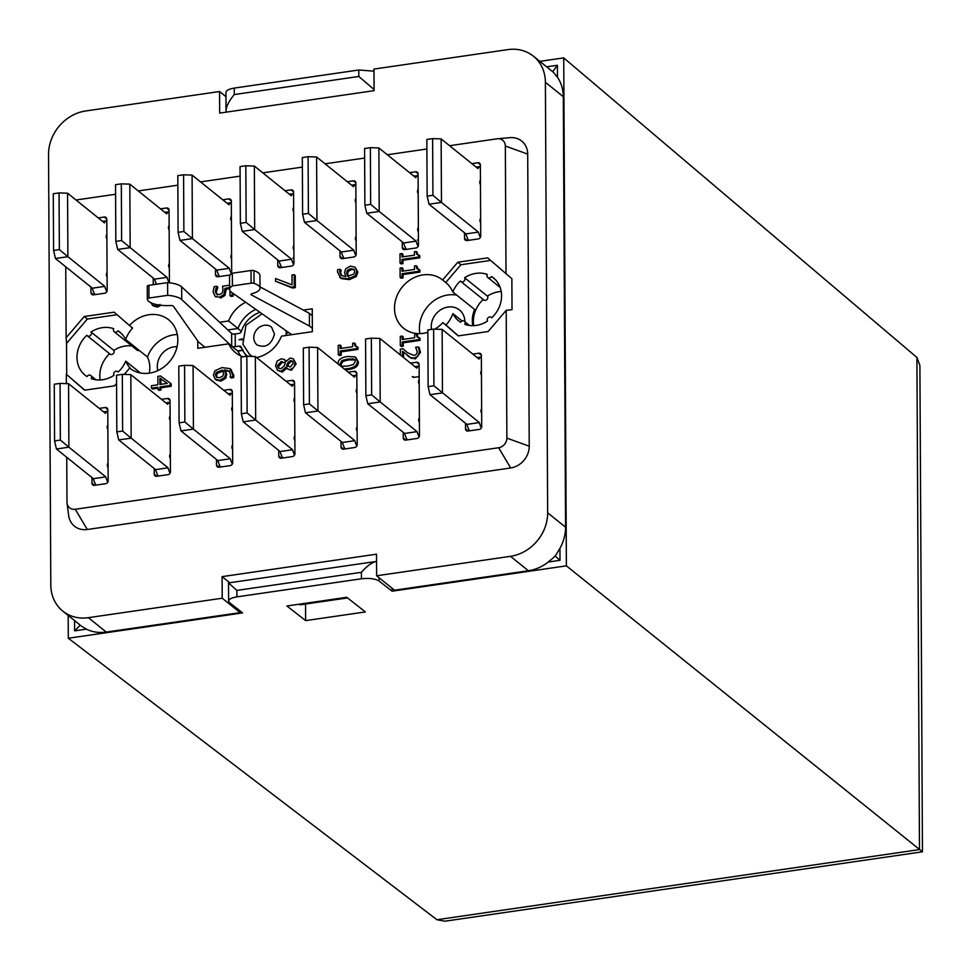 <?xml version="1.0" encoding="UTF-8"?>
<svg xmlns="http://www.w3.org/2000/svg" width="971" height="971" viewBox="0 0 971 971"><rect width="100%" height="100%" fill="white"/><g stroke="black" fill="none" stroke-linecap="round" stroke-linejoin="round"><path stroke-width="1.46" d="M74.549 620.566L74.597 630.859L80.253 625.166M229.714 582.746L222.104 576.628L222.225 598.221L88.361 617.677A40.479 35.187 128.8 0 1 62.787 611.099L80.945 625.725A40.479 35.187 -51.2 0 0 81.467 626.137L86.383 629.147A40.479 35.187 -51.2 0 0 106.264 632.085L240.128 612.628L240.128 610.941M62.787 611.099A40.479 35.187 128.8 0 1 50.808 585.003L48.55 154.498A40.479 35.187 128.8 0 1 85.703 110.973L219.567 91.517L219.677 113.097L374.09 90.667L373.981 69.075L507.845 49.618A40.479 35.187 128.8 0 1 533.419 56.184A40.479 35.187 128.8 0 1 545.399 82.292L547.656 512.797A40.479 35.187 128.8 0 1 510.491 556.322L376.627 575.779L394.542 590.198L528.406 570.742A40.479 35.187 -51.2 0 0 548.227 562.027L553.616 557.524A40.479 35.187 -51.2 0 0 556.347 554.32L559.951 548.299A40.479 35.187 -51.2 0 0 565.559 527.217L563.301 96.699A40.479 35.187 -51.2 0 0 557.488 77.279L557.415 65.263L552.693 71.757M392.041 588.183L392.053 591.193L566.384 565.85L563.726 57.884L539.827 61.355M555.024 555.934L560.012 560.316L559.951 548.299M286.931 605.989L346.708 597.299L365.387 611.936L305.622 620.615L286.931 605.989M376.554 561.408L376.263 561.444C371.929 562.379 366.977 565.996 361.406 572.307L361.43 578.777L236.912 596.874C231.644 597.735 228.877 599.131 228.61 601.049L229.654 602.748L242.629 612.907L68.298 638.238L68.176 615.444M557.488 77.279L553.822 72.801A40.479 35.187 -51.2 0 0 551.589 70.81L533.419 56.184M361.43 578.777C369.296 577.927 375.182 578.667 379.078 581.022L392.053 591.193M361.406 572.307L236.875 590.404L228.525 582.916L376.263 561.444M373.993 71.162L358.772 69.997L234.242 88.094C228.986 88.968 226.219 90.412 225.952 92.415L226.037 110.548C226.292 106.24 229.047 100.911 234.278 94.563L234.242 88.094M358.772 69.997L358.809 76.466L374.09 89.538M226.304 112.138L226.037 110.548M305.537 604.035L305.622 620.615M68.298 638.238L436.926 919.731L444.936 921.2L922.438 851.81L566.384 565.85M563.726 57.884L916.915 357.449L919.901 365.46L922.45 851.798M222.225 598.221L240.128 612.628M67.569 193.193L59.049 192.901L59.352 249.596L67.897 256.696L67.569 193.193L104.443 222.893A16.191 5.838 -98.3 0 1 106.798 220.769L102.574 221.376M59.352 249.596L53.575 250.433L53.271 193.751L59.049 192.901M53.575 250.433L55.444 258.504L67.897 256.696L104.783 286.384L92.33 288.193A16.191 5.838 81.7 0 0 95.012 294.626M55.444 258.504L92.33 288.193M106.81 291.664A16.191 5.838 -98.3 0 1 104.783 286.384M60.348 440.081L68.892 447.182L56.439 448.99L54.57 440.931L54.267 384.237L60.056 383.399L60.348 440.081L54.57 440.931M60.056 383.399L68.565 383.691L105.451 413.379A16.191 5.838 -98.3 0 1 107.793 411.255L103.569 411.874M107.817 482.15A16.191 5.838 -98.3 0 1 105.778 476.87L68.892 447.182L68.565 383.691M56.439 448.99L93.325 478.679A16.191 5.838 81.7 0 0 96.008 485.112M105.778 476.87L93.325 478.679M129.823 184.15L121.314 183.859L121.618 240.553L130.163 247.641L129.823 184.15L166.709 213.838A16.191 5.838 -98.3 0 1 169.051 211.714L164.839 212.333M121.618 240.553L115.828 241.391L115.537 184.696L121.314 183.859M115.828 241.391L117.709 249.45L130.163 247.641L167.036 277.33L154.595 279.15A16.191 5.838 81.7 0 0 156.525 284.236M117.709 249.45L154.595 279.15M169.075 282.622A16.191 5.838 -98.3 0 1 167.036 277.33M122.613 431.039L131.158 438.139L118.705 439.948L116.836 431.877L116.532 375.182L122.31 374.345L122.613 431.039L116.836 431.877M122.31 374.345L130.818 374.636L167.704 404.324A16.191 5.838 -98.3 0 1 170.059 402.212L165.835 402.819M170.071 473.108A16.191 5.838 -98.3 0 1 168.044 467.828L131.158 438.139L130.818 374.636M118.705 439.948L155.591 469.636A16.191 5.838 81.7 0 0 158.273 476.069M168.044 467.828L155.591 469.636M192.088 175.096L183.58 174.804L183.871 231.499L192.416 238.599L192.088 175.096L228.974 204.796A16.191 5.838 -98.3 0 1 231.316 202.672L227.093 203.279M183.871 231.499L178.094 232.336L177.802 175.642L183.58 174.804M178.094 232.336L179.963 240.407L192.416 238.599L229.302 268.287L216.849 270.096A16.191 5.838 81.7 0 0 219.531 276.529M179.963 240.407L216.849 270.096M231.341 273.567A16.191 5.838 -98.3 0 1 229.302 268.287M184.866 421.984L193.411 429.085L180.97 430.893L179.089 422.834L178.798 366.14L184.575 365.302L184.866 421.984L179.089 422.834M184.575 365.302L193.083 365.594L229.969 395.282A16.191 5.838 -98.3 0 1 232.312 393.158L228.1 393.777M232.336 464.053A16.191 5.838 -98.3 0 1 230.297 458.773L193.411 429.085L193.083 365.594M180.97 430.893L217.844 460.582A16.191 5.838 81.7 0 0 220.526 467.015M230.297 458.773L217.844 460.582M293.594 264.525A16.191 5.838 -98.3 0 1 291.567 259.233L254.681 229.544L254.353 166.053L291.227 195.741A16.191 5.838 -98.3 0 1 293.582 193.617L289.358 194.236M254.353 166.053L245.833 165.762L246.136 222.456L254.681 229.544L242.228 231.353L279.114 261.053A16.191 5.838 81.7 0 0 281.796 267.474M246.136 222.456L240.359 223.294L240.055 166.599L245.833 165.762M240.359 223.294L242.228 231.353M291.567 259.233L279.114 261.053M292.939 257.983A3.823 3.326 128.8 0 1 293.922 259.451M294.601 455.011A16.191 5.838 -98.3 0 1 292.562 449.731L255.676 420.042L255.349 356.539L292.235 386.227A16.191 5.838 -98.3 0 1 294.577 384.115L290.353 384.722M247.132 412.942L255.676 420.042L243.223 421.851L241.354 413.78L241.051 357.085L246.84 356.248L247.132 412.942L241.354 413.78M246.84 356.248L255.349 356.539M243.223 421.851L280.109 451.539A16.191 5.838 81.7 0 0 282.792 457.972M292.562 449.731L280.109 451.539M308.402 213.402L316.947 220.502L316.607 156.999L308.098 156.707L308.402 213.402L302.612 214.239L304.493 222.31L341.379 251.999A16.191 5.838 81.7 0 0 344.062 258.432M302.612 214.239L302.321 157.545L308.098 156.707M304.493 222.31L316.947 220.502L353.82 250.19L341.379 251.999M316.607 156.999L353.493 186.699A16.191 5.838 -98.3 0 1 355.835 184.575L351.623 185.182M355.859 255.47A16.191 5.838 -98.3 0 1 353.82 250.19M303.62 404.737L303.316 348.043L309.094 347.205L309.397 403.887L303.62 404.737L305.489 412.796L342.375 442.485A16.191 5.838 81.7 0 0 345.057 448.918M305.489 412.796L317.942 410.988L317.602 347.497L354.488 377.185A16.191 5.838 -98.3 0 1 356.843 375.061L352.619 375.68M309.397 403.887L354.828 440.676L342.375 442.485M309.094 347.205L317.602 347.497M356.855 445.956A16.191 5.838 -98.3 0 1 354.828 440.676M418.125 246.428A16.191 5.838 -98.3 0 1 416.086 241.136L379.2 211.447L378.872 147.956L415.758 177.644A16.191 5.838 -98.3 0 1 418.1 175.52L413.877 176.139M378.872 147.956L370.364 147.665L370.655 204.347L379.2 211.447L366.747 213.256L403.633 242.956A16.191 5.838 81.7 0 0 406.315 249.377M370.655 204.347L364.878 205.197L364.586 148.502L370.364 147.665M364.878 205.197L366.747 213.256M416.086 241.136L403.633 242.956M417.457 239.886A3.823 3.326 128.8 0 1 418.44 241.354M419.12 436.914A16.191 5.838 -98.3 0 1 417.081 431.634L380.195 401.945L379.867 338.442L416.753 368.13A16.191 5.838 -98.3 0 1 419.096 366.018L414.884 366.625M371.65 394.845L380.195 401.945L367.754 403.754L365.873 395.683L365.582 338.988L371.359 338.151L371.65 394.845L365.873 395.683M371.359 338.151L379.867 338.442M367.754 403.754L404.628 433.442A16.191 5.838 81.7 0 0 407.322 439.875M417.081 431.634L404.628 433.442M419.156 376.614L413.585 377.416M432.92 195.305L441.465 202.405L441.137 138.902L432.617 138.61L432.92 195.305L427.143 196.142L429.012 204.213L465.898 233.902A16.191 5.838 81.7 0 0 468.58 240.335M427.143 196.142L426.839 139.448L432.617 138.61M429.012 204.213L441.465 202.405L478.351 232.093L465.898 233.902M441.137 138.902L478.011 168.59A16.191 5.838 -98.3 0 1 480.366 166.478L476.142 167.085M480.39 237.373A16.191 5.838 -98.3 0 1 478.351 232.093M428.138 386.64L427.847 329.946L433.624 329.108L433.916 385.79L428.138 386.64L430.007 394.699L466.893 424.388A16.191 5.838 81.7 0 0 469.576 430.821M430.007 394.699L442.46 392.891L442.133 329.4L479.019 359.088A16.191 5.838 -98.3 0 1 481.361 356.964L477.137 357.583M433.916 385.79L479.346 422.579L466.893 424.388M433.624 329.108L442.133 329.4M481.385 427.859A16.191 5.838 -98.3 0 1 479.346 422.579M286.032 335.493A23.607 20.525 128.8 0 0 286.154 333.684A23.607 20.525 -51.2 0 0 286.154 332.155A23.607 20.525 128.8 0 0 286.044 330.686M252.606 356.442A23.607 20.525 128.8 0 1 249.571 354.476L242.896 344.195L246.003 325.176L262.073 313.803M247.508 356.272A26.302 22.879 128.8 0 1 241.451 347.484A2.695 2.343 -51.2 0 0 239.097 346.113L235.273 346.659L235.2 333.963L239.024 333.405A2.695 2.343 -51.2 0 0 241.378 331.354A26.302 22.879 128.8 0 1 259.973 312.322M242.119 338.745A9.443 8.217 128.8 0 1 239.06 339.765A9.443 8.217 128.8 0 1 242.167 339.886M288.605 332.495A9.443 8.217 128.8 0 1 286.154 332.155M286.154 333.684A9.443 8.217 128.8 0 1 288.751 332.592M312.359 328.368L309.433 326.025L251.38 294.881A2.695 0.91 179.7 0 1 250.967 294.407A2.695 0.91 179.7 0 1 252.035 293.667A20.233 6.833 -0.3 0 0 260.022 288.181L259.961 275.485A20.233 6.833 179.7 0 0 253.965 270.678A2.695 0.91 179.7 0 0 251.028 270.496L232.348 273.215L232.421 285.911L251.101 283.192A2.695 0.91 -0.3 0 1 254.038 283.374A20.233 6.833 -0.3 0 1 260.022 288.181M291.688 334.667L231.584 292.32A20.233 6.833 -0.3 0 1 229.617 289.407A20.233 6.833 -0.3 0 1 232.421 285.911M205.002 347.266L198.618 342.132L173.384 306.217A2.695 0.91 179.7 0 0 170.386 305.537A20.233 6.833 -0.3 0 1 147.325 298.898A2.695 0.91 -0.3 0 1 148.988 298.036L167.667 295.318A20.233 6.833 -0.3 0 1 181.723 299.566L231.693 346.149A2.695 0.91 179.7 0 0 235.273 346.659M147.325 298.898A20.233 6.833 -0.3 0 1 147.325 298.886L147.264 286.19A20.233 6.833 179.7 0 0 147.264 286.19A20.233 6.833 179.7 0 0 147.264 286.202L147.325 298.886M312.286 315.672L309.373 313.317L309.433 326.025M235.2 333.963A2.695 0.91 -0.3 0 1 231.632 333.454L181.662 286.858A20.233 6.833 179.7 0 0 167.595 282.622L167.667 295.318M167.595 282.622L148.915 285.34A2.695 0.91 179.7 0 0 147.264 286.178M309.373 313.317L260.01 286.858M232.348 273.215A20.233 6.833 179.7 0 0 229.544 276.699L229.617 289.407M151.5 388.157L157.921 387.223L157.933 389.492L159.948 389.201L159.936 386.931L170.18 385.438L170.168 383.096L160.494 375.971L157.86 376.36L157.909 384.771L151.488 385.705L151.5 388.157L152.532 388.995L157.921 388.206M159.912 384.48L159.887 378.071L167.218 383.411L159.912 384.48M167.121 383.424L159.887 378.071M160.919 378.908L160.955 384.322M170.168 383.096L171.199 383.933L171.212 386.276L170.18 385.438M171.212 386.276L160.968 387.769L159.936 386.931M160.968 387.769L160.98 390.039L159.948 389.201M160.98 390.039L158.965 390.33L157.933 389.492M401.909 253.504L400.003 253.783L400.052 263.08L401.958 262.801L401.933 259.415L418.768 256.975L418.756 254.997L416.693 254.244L416.134 251.44L414.423 251.683L414.447 255.142L401.921 256.963L401.909 253.504L402.941 254.341L402.953 256.817M418.756 254.997L419.8 255.834L419.812 257.813L418.768 256.975M419.812 257.813L402.977 260.252L401.933 259.415M402.977 260.252L402.989 263.639L401.958 262.801M402.989 263.639L401.084 263.906L400.052 263.08M417.627 254.9L417.178 252.278L416.134 251.44M229.593 285.195L222.529 286.214L223.002 289.916L222.153 293.157L219.47 294.638L216.327 294.031M216.424 294.104L215.271 291.518L216.788 286.263L214.142 286.651L213.11 291.786L214.967 296.204L219.47 297.235L223.961 294.614L224.993 288.314L229.605 287.647M216.788 286.263L217.832 287.1L216.315 292.356L217.455 294.941M216.836 289.479L215.805 288.642M217.832 287.282L216.788 286.445M215.999 297.041L214.943 296.191L219.47 297.235M229.617 288.63L226.037 289.152L225.005 295.451L220.502 298.061M226.037 289.152L224.993 288.314M229.993 290.693L230.018 295.585L232.215 295.269L232.203 292.757M233.234 293.485L233.246 296.106L231.049 296.422L230.018 295.585M233.246 296.106L232.215 295.269M401.982 267.802L400.076 268.081L400.125 277.366L402.03 277.087L402.018 273.713L418.841 271.261L418.841 269.295L416.765 268.542L416.207 265.726L414.496 265.981L414.52 269.44L402.006 271.261L401.982 267.802L403.026 268.639L403.038 271.103M418.841 269.295L419.873 270.12L419.885 272.098L418.841 271.261M419.885 272.098L403.05 274.55L402.018 273.713M403.05 274.55L403.074 277.924L402.03 277.087M403.074 277.924L401.157 278.204L400.125 277.366M417.7 269.198L417.251 266.564L416.207 265.726M294.213 274.684L292.016 275.011L292.077 284.843L275.546 278.531L275.558 281.25L291.482 287.185L294.274 286.773L294.213 274.684L295.257 275.521L295.318 287.61L292.514 288.023L275.558 281.25M292.514 288.023L291.482 287.185M295.318 287.61L294.274 286.773M402.176 336.075L400.27 336.354L400.319 345.64L402.225 345.373L402.2 341.986L419.035 339.547L419.023 337.568L416.96 336.816L416.401 334.012L414.69 334.255L414.714 337.714L402.188 339.534L402.176 336.075L403.208 336.913L403.22 339.389M419.023 337.568L420.067 338.406L420.079 340.372L419.035 339.547M420.079 340.372L403.244 342.824L402.2 341.986M403.244 342.824L403.256 346.198L402.225 345.373M403.256 346.198L401.351 346.477L400.319 345.64M417.894 337.471L417.445 334.837L416.401 334.012M340.093 269.392L337.69 269.622L337.447 271.819L340.457 277.827L348.31 278.786L355.216 275.703L356.879 271.237L355.07 267.207L350.397 266.115L345.64 268.882L344.559 272.717L345.882 276.492L341.112 275.424L339.607 271.844L340.093 269.392L341.137 270.229L340.651 272.681L341.671 275.813M340.093 269.27L341.137 270.229M339.741 277.318L341.501 278.653L339.741 277.318M355.119 267.243L357.911 272.074L356.26 276.541L349.354 279.624L341.501 278.653M353.784 274.065L347.679 276.25L346.635 272.985L347.266 270.472L350.519 268.7L353.711 269.173L354.828 271.516L353.784 274.065M354.33 269.756L351.551 269.537L348.31 271.31L347.667 273.822L348.71 277.087M402.54 356.697L402.516 351.223L410.587 357.644L414.326 358.081L418.064 356.029L419.436 351.66L418.283 346.938L415.624 347.327L417.263 351.781L416.523 354.233L414.18 355.507L407.504 352.716L402.977 348.759L400.331 349.147L400.368 354.937M408.403 356.381L407.517 355.665M418.283 346.938L419.326 347.776L420.467 352.497L415.37 358.918L410.587 357.644M411.631 358.469L408.415 356.393M403.548 352.194L403.572 357.534M407.444 352.667L402.977 348.759M290.378 369.466L293.788 367.402L295.099 363.057L293.315 358.821L290.147 358.02L286.032 361.394L283.92 359.294L281.129 358.869L277.16 361.091L275.582 365.885L277.524 370.352L281.238 371.274L285.959 367.208L287.889 369.077L291.421 370.303L287.064 368.567M293.315 358.821L296.143 363.894L291.421 370.303M284.661 359.78L286.202 361.078M284.175 365.982L280.983 368.689L278.398 368.094L277.439 365.654L281.323 361.43L285.328 363.02L284.175 365.982M293.254 363.3L290.341 366.977L286.591 365.618L287.744 362.766L290.45 360.544L292.489 361.139L293.254 363.3M292.769 361.479L291.494 361.382L288.775 363.603L287.744 362.766M286.918 368.058L282.282 372.111L277.524 370.352M285.061 362.681L282.367 362.256L278.471 366.492L279.053 368.507M284.564 362.207L285.328 363.02M288.775 363.603L287.622 366.455L286.591 365.618L287.282 366.31M340.117 345.093L338.211 345.373L338.26 354.67L340.166 354.391L340.141 351.004L356.976 348.565L356.964 346.586L354.901 345.834L354.342 343.03L352.631 343.273L352.655 346.732L340.129 348.553L340.117 345.093L341.149 345.931L341.173 348.407M356.964 346.586L358.008 347.424L358.02 349.39L356.976 348.565M358.02 349.39L341.185 351.842L340.141 351.004M341.185 351.842L341.197 355.228L340.166 354.391M341.197 355.228L339.292 355.495L338.26 354.67M355.835 346.489L355.386 343.868L354.342 343.03M215.149 379.163L219.847 380.28L224.604 377.513L225.697 373.665L224.374 369.89L229.095 370.995L230.637 374.551L230.151 377.124L232.555 376.772L232.797 374.575L229.751 368.567L221.934 367.621L215.04 370.716L213.365 375.158L215.331 379.309M230.795 369.405L233.841 375.413L233.598 377.61L231.183 377.962L230.151 377.124M233.598 377.61L232.555 376.772M231.523 369.89L229.751 368.567M222.978 375.935L219.725 377.695L216.497 377.221L215.416 374.879L216.46 372.354L222.565 370.145L223.609 373.398L222.978 375.935M229.581 371.456L225.406 370.728L226.729 374.503L225.648 378.35L220.89 381.118L216.181 380.001M225.406 370.728L224.374 369.89M223.609 370.983L217.492 373.192L216.448 375.716L216.97 377.488M217.492 373.192L216.46 372.354M344.268 368.956L347.679 368.664C354.172 367.791 357.401 365.29 357.364 361.176L354.998 356.903L347.594 356.491C341.076 357.364 337.847 359.877 337.908 364.004M341.974 366.225L340.493 365.363L339.984 363.7L341.986 360.544L347.618 359.088L353.31 358.918L354.791 359.792L355.289 361.479L353.371 364.55L347.667 366.079L341.974 366.225M354.901 359.95L348.65 359.913L343.018 361.382L341.027 364.538L341.404 366.031M355.811 357.425L358.396 362.013C358.433 366.128 355.204 368.616 348.71 369.502L345.3 369.781M150.906 302.746L152.52 305.27M152.398 305.173L156.61 306.241L160.057 304.409M161.101 305.246L157.654 307.079L153.43 306.011M84.222 316.522L87.341 319.034L66.538 343.406L66.125 337.738L84.222 316.522L114.141 312.177L129.459 325.503A31.023 26.982 128.8 0 1 168.638 319.775A31.023 26.982 128.8 0 1 170.204 360.86A31.023 26.982 128.8 0 1 129.726 368.118A31.023 26.982 128.8 0 1 129.689 368.082L124.276 374.418M116.581 383.436L114.529 385.839L84.611 390.184L66.319 374.26L84.805 390.148M427.859 332.3A31.023 26.982 128.8 0 1 403.681 328.295A31.023 26.982 128.8 0 1 402.115 287.21A31.023 26.982 128.8 0 1 442.594 279.951A31.023 26.982 128.8 0 1 442.642 279.988L457.79 262.231L487.709 257.885L511.863 278.689L512.02 309.676L506.194 310.332L506.874 438.115A8.945 7.78 128.8 0 1 498.657 447.728L75.277 509.265A8.945 7.78 128.8 0 1 67.048 503.063A8.945 7.78 128.8 0 1 66.987 502.043L66.744 457.292M66.368 383.606L66.319 374.26M506.194 310.332L488.097 331.548L458.178 335.893L442.861 322.566A31.023 26.982 128.8 0 1 434.874 329.145M449.585 145.711L497.043 138.804A8.945 7.78 128.8 0 1 497.516 138.756A8.945 7.78 128.8 0 1 505.345 146.026L506.012 273.798M76.017 200.002L115.585 194.249M138.27 190.947L177.851 185.194M200.536 181.905L240.104 176.152M262.801 172.85L302.369 167.097M325.054 163.808L364.635 158.055M387.32 154.753L426.888 149M66.125 337.738L65.749 266.794M98.253 217.905L104.285 217.019A2.695 2.343 128.8 0 1 106.786 219.203L107.162 290.317A2.695 2.343 128.8 0 1 104.686 293.218L93.471 294.844A2.695 2.343 128.8 0 1 90.971 292.672L90.946 287.076M160.518 208.85L166.539 207.976A2.695 2.343 128.8 0 1 169.051 210.149L169.415 281.274A2.695 2.343 128.8 0 1 169.003 282.755M153.479 284.673A2.695 2.343 128.8 0 1 153.236 283.617L153.2 278.034M222.772 199.808L228.804 198.921A2.695 2.343 128.8 0 1 231.304 201.106L231.681 272.22A2.695 2.343 128.8 0 1 229.205 275.121L218.002 276.747A2.695 2.343 128.8 0 1 215.489 274.575L215.465 268.979M285.037 190.753L291.069 189.879A2.695 2.343 128.8 0 1 293.57 192.052L293.946 263.165A2.695 2.343 128.8 0 1 291.47 266.078L280.255 267.705A2.695 2.343 128.8 0 1 277.755 265.52L277.73 259.937M347.302 181.711L353.323 180.824A2.695 2.343 128.8 0 1 355.835 183.009L356.199 254.123A2.695 2.343 128.8 0 1 353.723 257.024L342.52 258.65A2.695 2.343 128.8 0 1 340.02 256.478L339.984 250.882M409.556 172.656L415.588 171.782A2.695 2.343 128.8 0 1 418.088 173.955L418.465 245.068A2.695 2.343 128.8 0 1 415.989 247.981L404.786 249.608A2.695 2.343 128.8 0 1 402.273 247.423L402.249 241.84M471.821 163.614L477.853 162.727A2.695 2.343 128.8 0 1 480.354 164.912L480.73 236.026A2.695 2.343 128.8 0 1 478.254 238.927L467.039 240.553A2.695 2.343 128.8 0 1 464.539 238.381L464.514 232.785M99.248 408.39L105.281 407.517A2.695 2.343 128.8 0 1 107.781 409.689L108.157 480.803A2.695 2.343 128.8 0 1 105.681 483.704L94.466 485.342A2.695 2.343 128.8 0 1 91.966 483.157L91.942 477.562M161.514 399.336L167.546 398.462A2.695 2.343 128.8 0 1 170.046 400.647L170.423 471.76A2.695 2.343 128.8 0 1 167.934 474.661L156.732 476.288A2.695 2.343 128.8 0 1 154.231 474.115L154.195 468.52M223.767 390.293L229.799 389.42A2.695 2.343 128.8 0 1 232.312 391.592L232.676 462.706A2.695 2.343 128.8 0 1 230.2 465.607L218.997 467.245A2.695 2.343 128.8 0 1 216.497 465.06L216.46 459.465M286.032 381.239L292.065 380.365A2.695 2.343 128.8 0 1 294.565 382.55L294.941 453.663A2.695 2.343 128.8 0 1 292.465 456.564L281.25 458.191A2.695 2.343 128.8 0 1 278.75 456.018L278.726 450.423M348.298 372.196L354.33 371.323A2.695 2.343 128.8 0 1 356.83 373.495L357.207 444.609A2.695 2.343 128.8 0 1 354.718 447.51L343.516 449.148A2.695 2.343 128.8 0 1 341.015 446.963L340.979 441.368M410.551 363.142L416.583 362.268A2.695 2.343 128.8 0 1 419.096 364.453L419.46 435.566A2.695 2.343 128.8 0 1 416.984 438.467L405.781 440.094A2.695 2.343 128.8 0 1 403.281 437.921L403.244 432.326M472.816 354.099L478.849 353.226A2.695 2.343 128.8 0 1 481.349 355.398L481.725 426.512A2.695 2.343 128.8 0 1 479.249 429.413L468.034 431.051A2.695 2.343 128.8 0 1 465.534 428.866L465.51 423.271M303.365 310.101L312.249 308.802L312.371 331.669L281.444 336.16A31.023 26.982 128.8 0 1 256.575 357.534M243.078 356.794A31.023 26.982 128.8 0 1 235.577 352.728A31.023 26.982 128.8 0 1 228.731 343.819L197.805 348.31L197.768 340.93M219.628 322.263L228.61 320.964A31.023 26.982 128.8 0 1 245.675 302.248M219.567 91.517L225.964 96.663M222.104 576.628L376.517 554.186L376.627 575.779M299.25 604.193L300.039 604.836L347.509 597.93M149.267 373.155A27.661 24.044 -51.2 0 0 147.446 357.037L125.647 339.486A27.661 24.044 -51.2 0 0 119.834 332.143A27.661 24.044 -51.2 0 0 117.952 330.795A2.695 2.343 128.8 0 1 113.728 328.72A27.661 24.044 -51.2 0 0 91.019 332.021A2.695 2.343 128.8 0 1 86.807 335.323A27.661 24.044 -51.2 0 0 85.145 375.231A27.661 24.044 -51.2 0 0 87.026 376.578A2.695 2.343 128.8 0 1 91.262 378.654A27.661 24.044 -51.2 0 0 113.971 375.352A2.695 2.343 128.8 0 1 118.171 372.051A27.661 24.044 -51.2 0 0 125.757 361.151L140.492 373.01M109.602 353.747A27.661 24.044 -51.2 0 0 100.159 379.952M91.019 332.021L113.85 350.41A2.695 2.343 128.8 0 1 110.002 354.063L87.159 335.675M131.886 345.979A27.661 24.044 -51.2 0 0 113.85 350.41M139.266 350.446A2.695 2.343 128.8 0 1 137.057 350.13L114.214 331.742M117.952 330.795L121.557 333.696M177.317 334.51A31.023 26.982 -51.2 0 0 147.446 357.037M177.074 346.696A18.218 15.839 -51.2 0 0 157.836 370.594M125.647 339.486A31.023 26.982 128.8 0 1 132.578 328.016L129.459 325.503M131.34 369.296A31.023 26.982 128.8 0 1 125.757 361.151M117.054 314.713L87.341 319.034M66.696 374.393L66.538 343.406M442.642 279.988L445.75 282.5L460.909 264.743L490.622 260.422M445.75 282.5A31.023 26.982 128.8 0 1 452.789 291.931A27.661 24.044 128.8 0 1 460.375 281.032A2.695 2.343 -51.2 0 0 464.587 277.73A27.661 24.044 128.8 0 1 487.296 274.429A2.695 2.343 -51.2 0 0 491.52 276.504A27.661 24.044 128.8 0 1 493.402 277.852A27.661 24.044 128.8 0 1 491.739 317.76A2.695 2.343 -51.2 0 0 487.539 321.061A27.661 24.044 128.8 0 1 464.83 324.363A2.695 2.343 -51.2 0 0 460.594 322.287A27.661 24.044 128.8 0 1 458.713 320.94A27.661 24.044 128.8 0 1 452.911 313.609A31.023 26.982 128.8 0 1 445.968 325.067L442.861 322.566M458.385 335.857L445.968 325.067M457.79 262.231L460.909 264.743M462.123 321.025L452.911 313.609M452.789 291.931L474.588 309.482A27.661 24.044 -51.2 0 0 472.853 325.686M473.739 325.661A27.661 24.044 128.8 0 1 483.17 299.456A2.695 2.343 -51.2 0 0 487.43 296.119A27.661 24.044 128.8 0 1 501.23 291.506M419.921 333.623A31.023 26.982 128.8 0 1 456.746 295.123M464.587 277.73L487.43 296.119M491.52 276.504L495.125 279.393M464.866 321.753A18.218 15.839 -51.2 0 0 459.477 309.992A18.218 15.839 -51.2 0 0 447.959 307.042A18.218 15.839 -51.2 0 0 431.488 329.412M497.516 138.756L509.981 137.664A20.233 17.599 128.8 0 1 527.702 154.122L529.231 446.211A20.233 17.599 128.8 0 1 510.649 467.973L87.281 529.498A20.233 17.599 128.8 0 1 68.65 515.492L67.048 503.063M244.461 353.043A27.322 23.753 -51.2 0 0 246.634 356.284M255.81 309.385A31.023 26.982 -51.2 0 0 237.956 328.477L228.61 320.964M241.33 331.475L237.956 328.477L227.869 329.946M228.731 343.819L238.077 351.344A31.023 26.982 -51.2 0 0 240.735 355.884M238.077 351.344L243.114 350.094M242.641 350.167L237.543 350.907M293.934 261.478A3.823 3.326 128.8 0 1 292.975 263.214M418.452 243.381A3.823 3.326 128.8 0 1 417.506 245.117M413.367 376.663L412.226 376.833M74.597 630.859L86.383 629.147M557.415 65.263L546.637 66.829M548.227 562.027L560.012 560.316M379.078 581.022L379.054 577.733M236.912 596.874L236.875 590.404M358.809 76.466L234.278 94.563M436.926 919.731L919.488 849.589L916.915 357.449M88.361 617.677L106.264 632.085M545.399 82.292L563.301 96.699M510.491 556.322L528.406 570.742M106.47 237.167A3.823 3.326 -51.2 0 0 106.883 238.781M106.676 275.266A3.823 3.326 -51.2 0 0 107.089 276.881M168.736 228.112A3.823 3.326 -51.2 0 0 169.148 229.726M168.942 266.212A3.823 3.326 -51.2 0 0 169.355 267.826M231.001 219.07A3.823 3.326 -51.2 0 0 231.414 220.684M231.195 257.169A3.823 3.326 -51.2 0 0 231.608 258.784M293.254 210.015A3.823 3.326 -51.2 0 0 293.667 211.629M293.46 248.115A3.823 3.326 -51.2 0 0 293.873 249.729M355.52 200.973A3.823 3.326 -51.2 0 0 355.932 202.587M355.726 239.072A3.823 3.326 -51.2 0 0 356.139 240.687M417.785 191.918A3.823 3.326 -51.2 0 0 418.198 193.532M417.979 230.018A3.823 3.326 -51.2 0 0 418.392 231.632M480.038 182.876A3.823 3.326 -51.2 0 0 480.463 184.49M480.244 220.975A3.823 3.326 -51.2 0 0 480.657 222.59M271.564 327.142A11.47 9.965 -51.2 0 0 268.906 325.686A11.47 9.965 -51.2 0 0 255.604 331.257A11.47 9.965 -51.2 0 0 257.181 345.008C265.69 348.346 271.455 344.717 274.49 334.121L271.564 327.142M241.755 348.249L239.097 346.113M231.632 333.454L231.693 346.149M181.662 286.858L181.723 299.566M148.915 285.34L148.988 298.036M251.368 293.922L251.38 294.881M253.965 270.678L254.038 283.374M251.028 270.496L251.101 283.192M216.315 292.356L215.271 291.518M225.005 295.451L223.961 294.614M226.146 290.863L225.114 290.026M349.354 279.624L348.31 278.786M356.26 276.541L355.216 275.703M357.911 272.074L356.879 271.237M351.551 269.537L350.519 268.7M340.651 272.681L339.607 271.844M347.667 273.822L346.635 272.985M348.31 271.31L347.266 270.472M420.467 352.497L419.436 351.66M415.37 358.918L414.326 358.081M296.143 363.894L295.099 363.057M291.494 361.382L290.45 360.544M282.282 372.111L281.238 371.274M278.471 366.492L277.439 365.654M282.367 362.256L281.323 361.43M233.841 375.413L232.797 374.575M220.89 381.118L219.847 380.28M225.648 378.35L224.604 377.513M226.729 374.503L225.697 373.665M216.448 375.716L215.416 374.879M222.42 371.116L221.388 370.279M354.342 359.755L353.31 358.918M348.65 359.913L347.618 359.088M343.018 361.382L341.986 360.544M341.027 364.538L339.984 363.7M348.71 369.502L347.679 368.664M358.396 362.013L357.364 361.176M157.654 307.079L156.61 306.241M547.656 512.797L565.559 527.217M529.231 446.211L506.874 438.115M527.702 154.122L505.345 146.026M90.971 292.672L93.641 294.82M106.774 219.033L104.285 217.019M153.236 283.617L154.377 284.539M169.039 209.979L166.539 207.976M215.489 274.575L218.172 276.723M231.304 200.936L228.804 198.921M277.755 265.52L280.425 267.68M293.57 191.882L291.069 189.879M340.02 256.478L342.69 258.626M355.823 182.839L353.323 180.824M402.273 247.423L404.956 249.583M418.088 173.785L415.588 171.782M464.539 238.381L467.209 240.529M480.354 164.742L477.853 162.727M105.281 407.517L107.781 409.519M94.648 485.318L91.966 483.157M167.546 398.462L170.034 400.477M156.901 476.263L154.231 474.115M229.799 389.42L232.3 391.422M219.167 467.221L216.497 465.06M292.065 380.365L294.565 382.38M281.42 458.166L278.75 456.018M354.33 371.323L356.818 373.325M343.685 449.124L341.015 446.963M416.583 362.268L419.084 364.283M405.951 440.069L403.281 437.921M478.849 353.226L481.349 355.228M468.216 431.027L465.534 428.866M510.649 467.973L498.657 447.728M87.281 529.498L75.277 509.265M228.61 601.037L228.513 582.928M294.844 435.906A3.823 3.823 0 0 0 294.868 440.312M286.785 333.332L286.166 332.835M90.776 375.631L95.935 379.782M469.503 325.491L464.344 321.34M500.15 287.416L487.782 277.451M483.57 299.772L460.727 281.384M106.871 234.472A3.823 3.823 0 0 0 106.895 238.866M107.065 272.572A3.823 3.823 0 0 0 107.089 276.966M169.124 225.418A3.823 3.823 0 0 0 169.148 229.824M169.33 263.517A3.823 3.823 0 0 0 169.355 267.923M231.389 216.375A3.823 3.823 0 0 0 231.414 220.769M231.584 254.475A3.823 3.823 0 0 0 231.608 258.869M293.655 207.321A3.823 3.823 0 0 0 293.679 211.727M293.849 245.42A3.823 3.823 0 0 0 293.873 249.826M355.908 198.278A3.823 3.823 0 0 0 355.932 202.672M356.114 236.378A3.823 3.823 0 0 0 356.139 240.772M418.173 189.224A3.823 3.823 0 0 0 418.198 193.63M418.367 227.323A3.823 3.823 0 0 0 418.392 231.729M480.439 180.181A3.823 3.823 0 0 0 480.463 184.575M480.633 218.281A3.823 3.823 0 0 0 480.657 222.675M108.06 463.058A3.823 3.823 0 0 0 108.084 467.452M107.866 424.958A3.823 3.823 0 0 0 107.89 429.364M170.326 454.003A3.823 3.823 0 0 0 170.35 458.409M170.119 415.916A3.823 3.823 0 0 0 170.143 420.309M232.591 444.961A3.823 3.823 0 0 0 232.603 449.355M232.385 406.861A3.823 3.823 0 0 0 232.409 411.267M294.65 397.819A3.823 3.823 0 0 0 294.674 402.212M357.11 426.864A3.823 3.823 0 0 0 357.134 431.258M356.903 388.764A3.823 3.823 0 0 0 356.927 393.17M419.375 417.809A3.823 3.823 0 0 0 419.387 422.215M419.169 379.722A3.823 3.823 0 0 0 419.193 384.115M481.628 408.767A3.823 3.823 0 0 0 481.652 413.161M481.434 370.667A3.823 3.823 0 0 0 481.458 375.073"/></g></svg>
